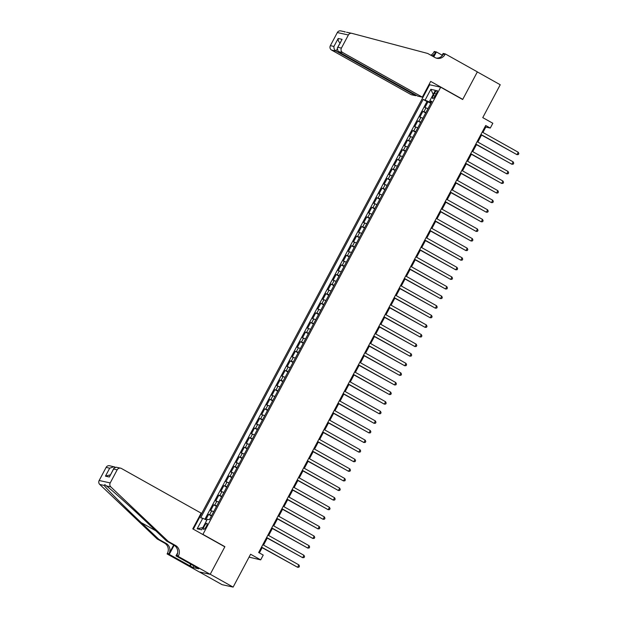 <?xml version="1.0" encoding="UTF-8"?>
<svg xmlns="http://www.w3.org/2000/svg" width="618" height="618" viewBox="0 0 618 618"><rect width="100%" height="100%" fill="white"/><g stroke="black" fill="none" stroke-linecap="round" stroke-linejoin="round"><path stroke-width="0.93" d="M206.25 526.528A3.492 0.942 -60.7 0 0 206.999 523.276A3.492 0.942 -60.7 0 0 204.342 526.103A3.492 0.942 -60.7 0 0 203.592 529.363A3.492 0.942 -60.7 0 0 206.25 526.528M249.062 557.127L260.68 559.877L263.229 555.08L258.648 552.515L485.702 125.493L490.275 128.057L492.832 123.26L482.758 117.621L500.232 84.751L477.335 71.927L462.666 99.513L440.68 87.2L202.92 534.369L202.372 534.246M199.328 571.928L222.071 584.667L233.125 587.1L210.228 574.269L224.898 546.683L202.92 534.369M440.68 87.2L429.626 84.766L193.326 529.178M427.996 108.606L424.929 107.547L427.988 101.792L430.792 103.361M425.956 112.445L422.882 111.387L425.686 112.955M422.882 111.387L419.823 117.142L422.897 118.2M417.791 127.795L414.724 126.736L417.783 120.981L420.588 122.549M412.693 137.389L409.618 136.331L412.677 130.576L415.481 132.144M407.586 146.991L404.52 145.933L407.579 140.17L410.383 141.746M402.488 156.586L399.413 155.527L402.472 149.772L405.277 151.34M397.389 166.18L394.315 165.122L397.374 159.367L400.178 160.935M392.283 175.775L389.209 174.716L392.268 168.961L395.072 170.529M387.185 185.369L384.11 184.311L387.169 178.556L389.973 180.124M382.079 194.971L379.004 193.913L382.063 188.15L384.867 189.726M376.98 204.566L373.905 203.507L376.965 197.752L379.769 199.32M371.874 214.16L368.799 213.102L371.866 207.347L374.662 208.915M366.775 223.755L363.701 222.696L366.76 216.941L369.564 218.509M361.669 233.349L358.594 232.291L361.661 226.536L364.458 228.104M356.571 242.951L353.496 241.893L356.555 236.13L359.359 237.698M351.464 252.546L348.39 251.487L351.457 245.732L354.253 247.3M346.366 262.14L343.291 261.082L346.35 255.327L349.155 256.895M341.26 271.735L338.185 270.676L341.252 264.921L344.048 266.489M336.161 281.329L333.087 280.271L336.146 274.516L338.95 276.084M331.055 290.931L327.98 289.873L331.047 284.11L333.844 285.678M325.956 300.526L322.882 299.467L325.941 293.704L328.745 295.28M320.85 310.12L317.776 309.062L320.842 303.307L323.639 304.875M315.752 319.715L312.677 318.656L315.736 312.901L318.54 314.469M310.645 329.309L307.571 328.251L310.638 322.496L313.434 324.064M305.547 338.911L302.472 337.853L305.531 332.09L308.336 333.658M300.441 348.506L297.366 347.447L300.433 341.684L303.229 343.26M295.342 358.1L292.268 357.042L295.327 351.287L298.131 352.855M290.236 367.695L287.161 366.636L290.228 360.881L293.025 362.449M285.137 377.289L282.063 376.231L285.122 370.476L287.926 372.044M280.031 386.891L276.957 385.833L280.024 380.07L282.82 381.638M274.933 396.486L271.858 395.427L274.917 389.664L277.721 391.24M269.827 406.08L266.76 405.022L269.819 399.267L272.615 400.835M264.728 415.675L261.653 414.616L264.713 408.861L267.517 410.429M259.622 425.269L256.555 424.211L259.614 418.456L262.411 420.024M254.523 434.871L251.449 433.813L254.508 428.05L257.312 429.618M249.417 444.466L246.35 443.407L249.409 437.644L252.214 439.22M244.319 454.06L241.244 453.002L244.303 447.247L247.107 448.815M239.212 463.655L236.146 462.596L239.205 456.841L242.009 458.409M234.114 473.249L231.039 472.191L234.098 466.435L236.903 468.004M229.008 482.843L225.941 481.785L229 476.03L231.804 477.598M223.909 492.446L220.835 491.387L223.894 485.624L226.698 487.2M218.811 502.04L215.736 500.982L218.795 495.227L221.599 496.795M213.704 511.634L210.63 510.576L213.689 504.821L216.493 506.389M434.531 93.241L433.411 95.35A3.376 0.912 -60.7 0 0 432.685 98.501A3.376 0.912 -60.7 0 0 435.265 95.759L436.385 93.65A3.376 0.912 -60.7 0 0 437.111 90.498A3.376 0.912 -60.7 0 0 434.531 93.241L436.13 94.137M430.507 101.406L430.089 102.186L423.137 99.413L200.68 517.799L202.774 518.255L197.157 528.815L201.7 529.811L207.316 519.259L209.409 519.715L431.866 101.337L429.773 100.873L431.457 102.094M425.23 99.877L430.846 89.316L435.389 90.321L429.773 100.873M427.988 101.792L426.984 101.568L204.89 519.267M211.665 515.474L208.59 514.415L205.786 519.692M213.689 504.821L216.763 505.879M218.795 495.227L221.87 496.285M223.894 485.624L226.968 486.683M229 476.03L232.074 477.088M234.098 466.435L237.173 467.494M239.205 456.841L242.279 457.899M244.303 447.247L247.378 448.305M249.409 437.644L252.484 438.703M254.508 428.05L257.582 429.108M259.614 418.456L262.689 419.514M264.713 408.861L267.787 409.919M269.819 399.267L272.893 400.325M274.917 389.664L277.992 390.723M280.024 380.07L283.098 381.128M285.122 370.476L288.197 371.534M290.228 360.881L293.303 361.939M295.327 351.287L298.401 352.345M300.433 341.684L303.508 342.743M305.531 332.09L308.606 333.148M310.638 322.496L313.712 323.554M315.736 312.901L318.811 313.959M320.842 303.307L323.917 304.365M325.941 293.704L329.015 294.763M331.047 284.11L334.114 285.168M336.146 274.516L339.22 275.574M341.252 264.921L344.319 265.979M346.35 255.327L349.425 256.385M351.457 245.732L354.523 246.791M356.555 236.13L359.63 237.188M361.661 226.536L364.728 227.594M366.76 216.941L369.834 217.999M371.866 207.347L374.933 208.405M376.965 197.752L380.039 198.811M382.063 188.15L385.138 189.208M387.169 178.556L390.244 179.614M392.268 168.961L395.342 170.02M397.374 159.367L400.449 160.425M402.472 149.772L405.547 150.831M407.579 140.17L410.653 141.228M412.677 130.576L415.752 131.634M417.783 120.981L420.858 122.04M431.109 102.758L430.089 102.186M260.68 559.877L250.599 554.23L233.125 587.1M482.928 132.461L485.794 127.076L490.275 128.057M259.367 552.917L262.156 547.687M263.531 545.091L267.254 538.085M268.637 535.497L272.36 528.49M273.735 525.895L277.459 518.896M278.842 516.3L282.565 509.302M283.94 506.706L287.664 499.707M289.046 497.111L292.77 490.113M294.145 487.517L297.868 480.51M299.251 477.915L302.974 470.916M304.35 468.32L308.073 461.322M309.456 458.726L313.179 451.727M314.554 449.131L318.278 442.133M319.661 439.537L323.384 432.53M324.759 429.935L328.482 422.936M329.865 420.34L333.589 413.342M334.964 410.746L338.687 403.747M340.07 401.152L343.786 394.153M345.168 391.557L348.892 384.55M350.275 381.963L353.99 374.956M355.373 372.36L359.097 365.362M360.479 362.766L364.195 355.767M365.578 353.172L369.301 346.173M370.684 343.577L374.4 336.571M375.783 333.983L379.506 326.976M380.881 324.38L384.605 317.382M385.987 314.786L389.711 307.787M391.086 305.192L394.809 298.193M396.192 295.597L399.916 288.591M401.291 286.003L405.014 278.996M406.397 276.401L410.12 269.402M411.495 266.806L415.219 259.807M416.602 257.212L420.325 250.213M421.7 247.617L425.423 240.611M426.806 238.023L430.53 231.016M431.905 228.421L435.628 221.422M437.011 218.826L440.734 211.827M442.109 209.232L445.833 202.233M447.216 199.637L450.939 192.638M452.314 190.043L456.038 183.036M457.42 180.441L461.144 173.442M462.519 170.846L466.242 163.847M467.625 161.252L471.349 154.253M472.724 151.657L476.447 144.658M477.83 142.063L481.553 135.056M485.076 126.667L485.794 127.076M426.984 101.568L423.137 99.413M208.59 514.415L211.395 515.984M202.774 518.255L206.821 520.186M433.195 94.446L430.846 89.316M197.157 528.815L202.905 527.548M224.898 546.683L224.349 546.559M480.827 134.654L516.988 154.654L480.935 134.461M518.263 152.26L518.842 153.596L518.332 154.554L516.988 154.654L518.263 152.26L482.21 132.059M422.318 97.15L342.635 52.507L338.17 51.526L417.853 96.161L422.318 97.15L430.684 81.406L462.743 99.367L477.359 71.873L445.3 53.92L443.137 53.442L441.607 56.315M346.513 32.236L351.835 33.333A3.268 3.136 102.4 0 1 351.959 33.364L427.71 53.465L435.041 57.567A7.632 7.323 102.4 0 0 445.022 54.446L445.3 53.92M416.022 95.141L415.729 95.697L411.264 94.708L331.58 50.073A3.268 3.136 -77.6 0 1 330.367 45.655L333.936 46.443L338.17 38.478L342.086 39.336L337.853 47.3L341.422 48.088L348.382 34.987L337.328 32.553A3.268 3.136 -77.6 0 1 340.904 30.931M330.367 45.655L337.328 32.553M430.8 55.195A7.632 7.323 102.4 0 0 433.967 52.012L434.245 51.479L436.416 51.958L433.797 56.879M442.202 55.203L436.416 51.958M462.194 99.251L462.743 99.367M430.174 84.882L429.147 84.303M415.729 95.697L336.045 51.055L331.58 50.073M431.897 55.813A7.632 7.323 102.4 0 0 435.605 52.368L433.342 56.617M351.835 33.333A3.268 3.136 102.4 0 0 348.382 34.987M341.422 48.088A3.268 3.136 102.4 0 0 342.635 52.507M345.277 31.897L344.805 32.02M436.161 58.077A7.632 7.323 102.4 0 0 443.384 54.083L445.022 54.446M333.936 46.443C333.728 48.389 334.431 49.934 336.045 51.055L336.934 49.394M338.17 38.478C337.961 40.425 338.664 41.97 340.286 43.09M342.086 39.336L337.297 48.08L338.17 51.526M337.853 47.3L337.297 48.08M115.172 467.208L114.662 467.424M168.266 541.422L166.628 541.059L149.015 524.342C132.252 508.375 112.152 490.244 106.443 485.933L104.851 484.643L104.133 485.424C106.79 489.062 124.311 506.629 141.228 522.627L158.841 539.344L166.172 543.454A7.632 7.323 -77.6 0 1 169.008 553.759L167.378 553.396L167.092 553.929L199.15 571.882L210.205 574.323L224.821 546.83L192.77 528.869L201.136 513.133L121.452 468.49A3.268 3.136 102.4 0 0 117.173 469.827L110.213 482.928A3.268 3.136 102.4 0 0 110.815 486.891L168.266 541.422L175.589 545.524A7.632 7.323 -77.6 0 1 178.432 555.837L178.146 556.362L210.205 574.323M158.841 539.344L157.204 538.981L164.535 543.091A7.632 7.323 -77.6 0 1 167.378 553.396M178.432 555.837L176.794 555.474A7.632 7.323 -77.6 0 0 173.952 545.161L166.628 541.059M117.173 469.827L113.604 469.047L109.371 477.011L105.454 476.146L109.687 468.181L106.118 467.393L99.158 480.495L110.213 482.928M104.133 485.424L99.761 484.458L157.204 538.981M178.146 556.362L175.983 555.883L196.084 567.146M193.874 565.903L193.001 567.54L198.764 568.815L196.022 567.27M193.001 567.54L169.262 554.4L167.092 553.929M175.983 555.883L177.66 552.731M173.666 544.999L169.008 553.759M174.121 545.261L169.262 554.4M99.761 484.458A3.268 3.136 -77.6 0 1 99.158 480.495M106.118 467.393A3.268 3.136 -77.6 0 1 109.571 465.74L114.863 467.038M189.772 565.895L190.715 564.134M191.124 564.365L190.251 566.003M113.604 469.047L113.882 468.266L116.192 467.2L120.626 468.174M109.371 477.011L113.882 468.266M105.454 476.146L110.398 474.817M109.687 468.181L114.006 466.714M475.729 144.249L511.882 164.257L475.829 144.056M513.156 161.854L513.743 163.191L513.234 164.149L511.882 164.257L513.156 161.854L477.104 141.653M470.622 153.843L506.783 173.851L470.731 153.65M508.058 171.449L508.637 172.785L508.127 173.751L506.783 173.851L508.058 171.449L472.005 151.256M465.524 163.446L501.677 183.446L465.624 163.245M502.952 181.043L503.539 182.387L503.029 183.345L501.677 183.446L502.952 181.043L466.899 160.85M460.418 173.04L496.578 193.04L460.526 172.839M497.853 190.645L498.432 191.982L497.923 192.94L496.578 193.04L497.853 190.645L461.8 170.444M455.319 182.634L491.472 202.634L455.42 182.441M492.747 200.24L493.334 201.576L492.824 202.534L491.472 202.634L492.747 200.24L456.694 180.039M450.213 192.229L486.374 212.237L450.321 192.036M487.648 209.834L488.228 211.171L487.718 212.129L486.374 212.237L487.648 209.834L451.596 189.633M445.115 201.823L481.267 221.831L445.215 201.63M482.542 219.429L483.129 220.765L482.619 221.731L481.267 221.831L482.542 219.429L446.49 199.228M440.008 211.426L476.169 231.426L440.116 211.225M477.444 229.023L478.023 230.359L477.513 231.325L476.169 231.426L477.444 229.023L441.391 208.83M434.91 221.02L471.063 241.02L435.01 220.819M472.337 238.625L472.925 239.962L472.415 240.92L471.063 241.02L472.337 238.625L436.285 218.424M429.804 230.614L465.964 250.614L429.912 230.421M467.239 248.22L467.826 249.556L467.308 250.514L465.964 250.614L467.239 248.22L431.186 228.019M424.705 240.209L460.858 260.209L424.805 240.016M462.133 257.814L462.72 259.151L462.21 260.108L460.858 260.209L462.133 257.814L426.08 237.613M419.599 249.803L455.76 269.811L419.707 249.61M457.034 267.409L457.621 268.745L457.104 269.703L455.76 269.811L457.034 267.409L420.982 247.208M414.5 259.406L450.653 279.406L414.601 259.205M451.928 277.003L452.515 278.339L452.005 279.305L450.653 279.406L451.928 277.003L415.875 256.81M409.394 269L445.555 289L409.502 268.799M446.829 286.605L447.417 287.942L446.907 288.9L445.555 289L446.829 286.605L410.777 266.404M404.296 278.594L440.449 298.594L404.396 278.401M441.723 296.2L442.31 297.536L441.8 298.494L440.449 298.594L441.723 296.2L405.678 275.999M399.189 288.189L435.35 308.189L399.298 287.996M436.625 305.794L437.212 307.131L436.702 308.088L435.35 308.189L436.625 305.794L400.572 285.593M394.091 297.783L430.244 317.791L394.191 297.59M431.526 315.389L432.106 316.725L431.596 317.683L430.244 317.791L431.526 315.389L395.474 295.188M388.985 307.385L425.145 327.385L389.093 307.185M426.42 324.983L427.007 326.319L426.497 327.285L425.145 327.385L426.42 324.983L390.367 304.79M383.886 316.98L420.039 336.98L383.987 316.779M421.321 334.577L421.901 335.922L421.391 336.88L420.039 336.98L421.321 334.577L385.269 314.384M378.78 326.574L414.941 346.574L378.888 326.381M416.215 344.18L416.802 345.516L416.293 346.474L414.941 346.574L416.215 344.18L380.163 323.979M373.681 336.169L409.834 356.169L373.782 335.976M411.117 353.774L411.696 355.111L411.186 356.068L409.834 356.169L411.117 353.774L375.064 333.573M368.583 345.763L404.736 365.771L368.683 345.57M406.011 363.369L406.598 364.705L406.088 365.663L404.736 365.771L406.011 363.369L369.958 343.168M363.477 355.358L399.63 375.365L363.577 355.165M400.912 372.963L401.491 374.299L400.982 375.265L399.63 375.365L400.912 372.963L364.859 352.77M358.378 364.96L394.531 384.96L358.479 364.759M395.806 382.557L396.393 383.902L395.883 384.859L394.531 384.96L395.806 382.557L359.753 362.364M353.272 374.554L389.433 394.554L353.38 374.361M390.707 392.16L391.287 393.496L390.777 394.454L389.433 394.554L390.707 392.16L354.655 371.959M348.173 384.149L384.326 404.149L348.274 383.956M385.601 401.754L386.188 403.09L385.678 404.048L384.326 404.149L385.601 401.754L349.549 381.553M343.067 393.743L379.228 413.751L343.175 393.55M380.503 411.349L381.082 412.685L380.572 413.643L379.228 413.751L380.503 411.349L344.45 391.148M337.969 403.338L374.122 423.345L338.069 403.145M375.396 420.943L375.983 422.279L375.474 423.245L374.122 423.345L375.396 420.943L339.344 400.75M332.863 412.94L369.023 432.94L332.971 412.739M370.298 430.537L370.877 431.882L370.367 432.839L369.023 432.94L370.298 430.537L334.245 410.344M327.764 422.534L363.917 442.534L327.864 422.341M365.192 440.14L365.779 441.476L365.269 442.434L363.917 442.534L365.192 440.14L329.139 419.939M322.658 432.129L358.819 452.129L322.766 431.936M360.093 449.734L360.673 451.07L360.163 452.028L358.819 452.129L360.093 449.734L324.041 429.533M317.559 441.723L353.712 461.731L317.66 441.53M354.987 459.329L355.574 460.665L355.064 461.623L353.712 461.731L354.987 459.329L318.934 439.128M312.453 451.318L348.614 471.325L312.561 451.125M349.888 468.923L350.468 470.259L349.958 471.225L348.614 471.325L349.888 468.923L313.836 448.73M307.355 460.92L343.508 480.92L307.455 460.719M344.782 478.517L345.369 479.862L344.859 480.819L343.508 480.92L344.782 478.517L308.73 458.324M302.248 470.514L338.409 490.514L302.356 470.313M339.684 488.12L340.263 489.456L339.753 490.414L338.409 490.514L339.684 488.12L303.631 467.919M297.15 480.109L333.303 500.109L297.25 479.916M334.577 497.714L335.165 499.05L334.655 500.008L333.303 500.109L334.577 497.714L298.525 477.513M292.044 489.703L328.204 509.711L292.152 489.51M329.479 507.308L330.058 508.645L329.548 509.603L328.204 509.711L329.479 507.308L293.426 487.108M286.945 499.298L323.098 519.305L287.046 499.105M324.373 516.903L324.96 518.239L324.45 519.205L323.098 519.305L324.373 516.903L288.32 496.71M281.839 508.9L318 528.9L281.947 508.699M319.274 526.497L319.854 527.834L319.344 528.799L318 528.9L319.274 526.497L283.222 506.304M276.74 518.494L312.893 538.494L276.841 518.293M314.168 536.1L314.755 537.436L314.245 538.394L312.893 538.494L314.168 536.1L278.115 515.899M271.634 528.089L307.795 548.089L271.742 527.896M309.07 545.694L309.649 547.03L309.139 547.988L307.795 548.089L309.07 545.694L273.017 525.493M266.536 537.683L302.689 557.691L266.636 537.49M303.963 555.288L304.55 556.625L304.041 557.583L302.689 557.691L303.963 555.288L267.911 535.088M261.429 547.278L297.59 567.285L261.538 547.085M298.865 564.883L299.444 566.219L298.934 567.177L297.59 567.285L298.865 564.883L262.812 544.682M423.979 111.626L426.018 107.787M209.68 514.655L211.719 510.816M214.786 505.06L216.825 501.221M219.884 495.466L221.924 491.627M224.991 485.864L227.03 482.032M230.089 476.269L232.129 472.43M235.195 466.675L237.235 462.836M240.294 457.081L242.333 453.241M245.4 447.486L247.439 443.647M250.499 437.884L252.538 434.052M255.605 428.289L257.644 424.45M260.703 418.695L262.743 414.856M265.802 409.101L267.849 405.261M270.908 399.506L272.947 395.667M276.007 389.912L278.054 386.072M281.113 380.309L283.152 376.47M286.211 370.715L288.258 366.876M291.317 361.121L293.357 357.281M296.416 351.526L298.463 347.687M301.522 341.932L303.562 338.092M306.621 332.329L308.668 328.49M311.727 322.735L313.766 318.896M316.825 313.141L318.873 309.301M321.932 303.546L323.971 299.707M327.03 293.952L329.077 290.112M332.136 284.35L334.176 280.51M337.235 274.755L339.282 270.916M342.341 265.161L344.38 261.321M347.44 255.566L349.479 251.727M352.546 245.972L354.585 242.132M357.644 236.37L359.684 232.538M362.751 226.775L364.79 222.936M367.849 217.181L369.888 213.341M372.955 207.586L374.995 203.747M378.054 197.992L380.093 194.152M383.16 188.39L385.199 184.558M388.259 178.795L390.298 174.956M393.365 169.201L395.404 165.361M398.463 159.606L400.503 155.767M403.569 150.012L405.609 146.172M408.668 140.41L410.707 136.578M413.774 130.815L415.814 126.976M418.873 121.221L420.912 117.381M434.995 96.238L433.411 95.35M435.605 52.368L433.967 52.012M166.172 543.454L164.535 543.091M173.952 545.161L175.589 545.524M110.815 486.891L106.443 485.933M141.228 522.627L155.821 530.8M340.781 30.9L345.184 31.873"/></g></svg>
